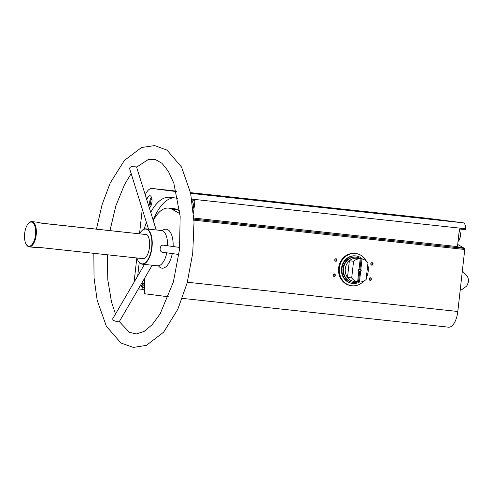 <?xml version="1.0" encoding="UTF-8"?>
<svg xmlns="http://www.w3.org/2000/svg" width="493" height="493" viewBox="0 0 493 493"><rect width="100%" height="100%" fill="white"/><g stroke="black" fill="none" stroke-linecap="round" stroke-linejoin="round"><path stroke-width="0.74" d="M363.822 281.041A16.238 14.507 -82.7 0 1 351.737 285.737L350.991 285.638A16.238 14.507 -82.7 0 1 338.629 267.976A16.238 14.507 -82.7 0 1 355.108 253.433L355.854 253.525A16.238 14.507 -82.7 0 1 366.373 261.117M144.677 278.138L144.313 289.767A1.017 0.456 96.2 0 1 144.523 290.771L144.307 292.682A1.017 0.456 96.2 0 0 144.646 293.748L168.421 296.792M138.379 288.916L142.046 289.317L142.274 287.308M144.32 289.607L142.046 289.317M193.515 213.229L194.957 200.374L191.919 200.047M428.047 218.337A16.744 7.524 96.2 0 1 428.109 218.35A16.744 7.524 96.2 0 1 428.177 218.356L463.432 222.861A5.583 2.508 96.2 0 1 465.3 228.727L465.201 229.615L459.433 228.992L457.455 246.605L193.848 218.085M448.544 327.179L182.305 298.376L448.476 327.173A16.744 7.524 96.2 0 0 448.544 327.179A16.744 7.524 96.2 0 0 457.806 311.49L464.763 249.476A1.017 0.456 96.2 0 0 464.424 248.41L463.562 248.299A1.017 0.456 96.2 0 1 463.21 247.541L457.442 246.919A1.017 0.456 96.2 0 1 457.455 246.605M149.268 207.707A6.089 2.736 -83.8 0 0 152.01 201.304A6.089 2.736 -83.8 0 0 149.884 195.715A6.089 2.736 -83.8 0 0 146.797 199.794M139.223 262.436L137.707 275.988M144.252 229.079A51.722 23.239 96.2 0 1 146.384 222.288M150.729 212.378A51.722 23.239 96.2 0 1 169.715 197.262A51.722 23.239 96.2 0 1 169.919 197.286L177.856 198.303M145.244 194.821A16.744 7.524 96.2 0 1 152.097 188.48A16.744 7.524 96.2 0 1 152.164 188.492L176.358 191.586M134.084 282.193L136.801 257.975M139.513 233.768L142.274 209.137M158.438 265.819A19.609 8.812 -83.8 0 0 161.969 268.167A19.609 8.812 -83.8 0 0 172.297 253.581M173.135 246.525A19.609 8.812 -83.8 0 0 162.234 230.724M153.28 220.556A40.82 18.34 96.2 0 1 168.544 208.101A40.82 18.34 96.2 0 1 171.854 209.174L179.951 213.666M457.695 244.485L463.21 247.541M138.367 261.216A17.76 7.98 -83.8 0 0 138.434 261.339A17.76 7.98 -83.8 0 0 142.101 264.156A17.76 7.98 -83.8 0 0 142.169 264.168A17.76 7.98 -83.8 0 0 152.01 247.369A17.76 7.98 -83.8 0 0 145.99 228.857A17.76 7.98 -83.8 0 0 141.737 230.823A17.76 7.98 -83.8 0 0 141.645 230.921M157.489 265.826A17.76 7.98 -83.8 0 0 157.557 265.832A17.76 7.98 -83.8 0 0 166.8 252.817M167.614 245.76A17.76 7.98 -83.8 0 0 161.377 230.521L145.99 228.857M179.717 247.437L163.658 245.212C159.689 244.399 158.672 251.954 162.69 252.25L178.928 254.499M148.522 229.128L129.597 168.551C129.807 166.862 131.557 166.283 134.848 166.819L136.543 166.948L156.219 229.966M152.201 265.252L119.17 321.818C117.864 321.917 115.769 321.381 112.885 320.216L112.768 318.694L144.467 264.414M38.83 222.873C35.792 221.979 36.876 222.115 42.084 223.292L146.834 234.625A12.682 5.7 -83.8 0 1 149.508 247.209A12.682 5.7 -83.8 0 1 144.129 258.763L39.378 247.431C34.042 247.424 32.957 247.283 36.118 247.018M26.221 244.343A12.177 5.472 -83.8 0 0 28.73 246.278A12.177 5.472 -83.8 0 0 35.681 231.642A12.177 5.472 -83.8 0 0 28.483 223.415A12.177 5.472 -83.8 0 0 26.221 244.343L26.511 244.818A12.682 5.7 -83.8 0 0 29.124 246.833A12.682 5.7 -83.8 0 0 29.173 246.839L34.442 247.406M40.937 223.101L143.568 234.274M29.173 246.839A12.682 5.7 -83.8 0 0 36.205 234.841A12.682 5.7 -83.8 0 0 31.903 221.616A12.682 5.7 -83.8 0 0 28.871 223.021L28.483 223.415M460.222 289.964L461.22 290.038L466.292 286.347A5.478 2.465 -83.8 0 0 466.97 285.533A5.478 2.465 -83.8 0 0 468.208 281.632A5.478 2.465 -83.8 0 0 467.845 277.454A5.478 2.465 -83.8 0 0 467.352 276.518L463.26 271.889L462.255 271.816M462.268 271.748L463.26 271.889M326.625 207.664L332.904 208.354L326.625 207.664M337.44 208.829L343.72 209.525L337.44 208.829M337.489 208.909L339.874 209.174L337.489 208.909M330.248 207.984L332.639 208.243L330.248 207.984M324.844 207.399L327.229 207.658L324.844 207.399M342.894 209.494L345.285 209.759L342.894 209.494M334.747 259.903A1.269 1.134 -82.7 0 1 336.559 258.991A1.269 1.134 -82.7 0 1 336.312 261.173A1.269 1.134 -82.7 0 1 334.747 259.903M369.097 278.927A1.269 1.134 -82.7 0 1 370.909 278.021A1.269 1.134 -82.7 0 1 370.668 280.203A1.269 1.134 -82.7 0 1 369.097 278.927M370.798 263.804A1.269 1.134 -82.7 0 1 372.609 262.892A1.269 1.134 -82.7 0 1 372.363 265.074A1.269 1.134 -82.7 0 1 370.798 263.804M333.046 275.026A1.269 1.134 -82.7 0 1 334.858 274.12A1.269 1.134 -82.7 0 1 334.618 276.302A1.269 1.134 -82.7 0 1 333.046 275.026M136.925 257.987A17.501 7.863 -83.8 0 0 138.293 261.105A17.501 7.863 -83.8 0 0 141.904 263.878A17.501 7.863 -83.8 0 0 151.893 242.846A17.501 7.863 -83.8 0 0 141.546 231.02A17.501 7.863 -83.8 0 0 139.544 233.774M333.145 275.032A1.048 0.937 -82.7 0 1 335.006 275.254A1.048 0.937 -82.7 0 1 333.145 275.032M333.274 274.619A1.048 0.937 -82.7 0 1 333.169 275.433M370.89 263.81A1.048 0.937 -82.7 0 1 371.956 262.868A1.048 0.937 -82.7 0 1 371.691 264.951A1.048 0.937 -82.7 0 1 370.89 263.81M371.019 263.398A1.048 0.937 -82.7 0 1 370.915 264.205M369.195 278.933A1.048 0.937 -82.7 0 1 371.056 279.155A1.048 0.937 -82.7 0 1 369.195 278.933M369.325 278.52A1.048 0.937 -82.7 0 1 369.22 279.334M334.839 259.91A1.048 0.937 -82.7 0 1 335.906 258.967A1.048 0.937 -82.7 0 1 335.641 261.05A1.048 0.937 -82.7 0 1 334.839 259.91M334.969 259.497A1.048 0.937 -82.7 0 1 334.864 260.304M192.122 201.323A6.089 2.736 96.2 0 1 193.09 208.736M168.544 208.101L174.312 208.724A40.82 18.34 96.2 0 1 177.622 209.802L171.854 209.174M179.698 210.949L177.622 209.802M153.175 220.198A51.722 23.239 96.2 0 1 174.152 197.829M151.899 198.938L150.981 199.868L150.525 203.942L151.234 205.113M141.627 283.364L142.97 285.589L144.492 284.048M151.579 204.053L150.525 203.942M152.01 199.979L150.981 199.868M144.504 283.666L141.633 283.352M144.634 279.549L143.894 279.469M351.737 285.737A16.238 14.507 -82.7 0 1 339.387 267.933A16.238 14.507 -82.7 0 1 355.607 253.494A16.238 14.507 -82.7 0 1 355.854 253.525M367.766 264.729A16.238 14.507 -82.7 0 1 366.348 277.405M360.229 258.751L359.058 269.178A1.522 1.362 -82.7 0 0 358.805 271.433L357.635 281.86A11.672 10.427 -82.7 0 1 351.688 277.953L353.555 261.29A11.672 10.427 -82.7 0 1 360.229 258.751L359.323 258.64A11.672 10.427 97.3 0 1 360.408 258.714L357.129 258.295A11.672 10.427 -82.7 0 0 356.95 258.27A11.672 10.427 -82.7 0 0 349.371 260.76L353.555 261.29M359.44 282.051L360.605 271.631A1.522 1.362 -82.7 0 0 360.858 269.375L362.028 258.948A11.672 10.427 -82.7 0 1 367.975 262.855L366.108 279.513A11.672 10.427 -82.7 0 1 359.44 282.051L358.534 281.941L359.748 271.107L360.531 271.205L360.605 271.631M357.635 281.86L356.729 281.743A11.672 10.427 97.3 0 0 357.45 281.86A11.672 10.427 97.3 0 0 358.534 281.941M351.688 277.953L347.503 277.417A11.672 10.427 -82.7 0 1 349.371 260.76L347.503 277.417A11.672 10.427 -82.7 0 0 354.171 281.441L357.45 281.86M362.028 258.948L361.123 258.831A11.672 10.427 97.3 0 0 360.408 258.714M358.805 271.433L358.725 271.008A1.245 1.115 -82.7 0 1 358.892 269.572L359.058 269.178M360.858 269.375L360.691 269.763A1.245 1.115 -82.7 0 1 360.531 271.205M360.691 269.763L359.908 269.665A1.245 1.115 97.3 0 0 359.07 269.049M358.793 271.526A1.245 1.115 97.3 0 0 359.748 271.107M357.678 281.891A12.682 11.333 -82.7 0 1 353.136 282.335A12.682 11.333 -82.7 0 1 343.492 268.426A12.682 11.333 -82.7 0 1 356.156 257.149A12.682 11.333 -82.7 0 1 356.353 257.173A12.682 11.333 -82.7 0 1 360.636 258.745M353.136 282.335L352.674 282.273A12.682 11.333 -82.7 0 1 343.029 268.365A12.682 11.333 -82.7 0 1 355.693 257.087A12.682 11.333 -82.7 0 1 355.891 257.112L356.353 257.173M359.52 282.051A13.853 12.374 -82.7 0 1 352.526 283.432A13.853 12.374 -82.7 0 1 341.994 268.241A13.853 12.374 -82.7 0 1 355.823 255.929A13.853 12.374 -82.7 0 1 356.038 255.953A13.853 12.374 -82.7 0 1 362.466 259.047M352.526 283.432L352.039 283.37A13.853 12.374 -82.7 0 1 341.507 268.18A13.853 12.374 -82.7 0 1 355.336 255.867A13.853 12.374 -82.7 0 1 355.552 255.892L356.038 255.953M359.908 269.665L361.123 258.831M465.3 228.727L191.771 199.129M463.562 248.299L193.897 219.12M428.177 218.356L190.52 192.64L428.109 218.35M152.097 188.48L176.235 191.093L152.164 188.492M463.432 222.861L190.668 193.348M464.424 248.41L193.897 219.138M464.763 249.476L193.946 220.174M457.806 311.49L187.34 282.224M458.428 241.102A5.836 2.619 -83.8 0 0 460.357 236.135A5.836 2.619 -83.8 0 0 459.531 230.866M458.034 241.478A6.089 2.736 -83.8 0 0 460.24 236.178A6.089 2.736 -83.8 0 0 459.266 230.465M151.4 197.138A5.836 2.619 -83.8 0 0 150.359 206.758M141.651 286.501A6.089 2.736 -83.8 0 0 142.976 287.592A6.089 2.736 -83.8 0 0 143.001 287.592A6.089 2.736 -83.8 0 0 144.4 286.975M140.924 284.56A5.836 2.619 -83.8 0 0 142.779 287.314A5.836 2.619 -83.8 0 0 144.418 286.421M157.557 265.832L142.169 264.168M107.338 254.782L107.794 279.796L111.504 301.993L115.498 314.016M119.294 321.602L129.345 332.264L136.302 333.964L144.129 331.419L152.134 324.727L160.151 313.825L173.357 282.027L179.52 249.39L180.161 216.298L173.838 183.205L168.323 171.225L161.981 163.306L155.159 159.412L148.288 159.516L136.604 167.152M131.187 173.635L124.544 184.53L115.91 205.723L109.957 230.57M93.843 253.328L94.046 277.805L97.189 300.342L106.371 326.286L120.939 343.017L133.356 347.411L146.403 345.365L163.645 332.171L177.763 309.407L187.155 282.927L192.745 253.094L194.02 221.973L190.649 193.262L181.541 167.065L167.004 150.112L154.623 145.589L141.571 147.499L124.353 160.465L110.216 182.971L102.057 204.694L96.468 229.109M37.221 222.189L31.903 221.616M466.97 285.533A9.133 9.133 0 0 0 467.845 277.454M458.022 241.552L459.895 238.52L460.407 233.59L459.279 230.391M151.369 197.077L150.192 199.437L149.687 204.373L150.316 206.814M144.381 287.739L142.97 287.592L140.899 284.609"/></g></svg>
